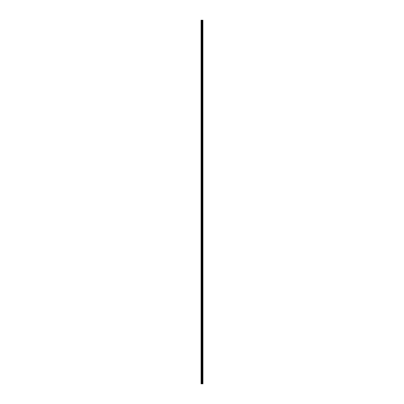 <?xml version="1.0" encoding="UTF-8"?>
<svg xmlns="http://www.w3.org/2000/svg" width="404" height="404" viewBox="0 0 404 404"><rect width="100%" height="100%" fill="white"/><g stroke="black" fill="none" stroke-linecap="round" stroke-linejoin="round"><path stroke-width="0.61" d="M202.894 20.2L202.934 383.8L202.894 20.2L201.066 20.2L201.066 383.8L201.172 20.2M201.172 383.8L202.894 383.8M202.465 20.2L202.465 383.8L202.449 20.2M202.687 20.2L202.687 383.8L202.672 20.2M202.858 383.8L202.858 20.2M202.263 383.8L202.263 20.2M202.227 383.8L202.227 20.2M202.656 383.8L202.656 20.2M202.616 383.8L202.616 20.2M202.505 383.8L202.505 20.2M202.434 383.8L202.434 20.2M202.151 383.8L202.151 20.2M202.076 383.8L202.076 20.2M201.909 383.8L201.909 20.2M201.833 383.8L201.833 20.2M201.53 383.8L201.53 20.2M201.455 383.8L201.455 20.2"/></g></svg>
